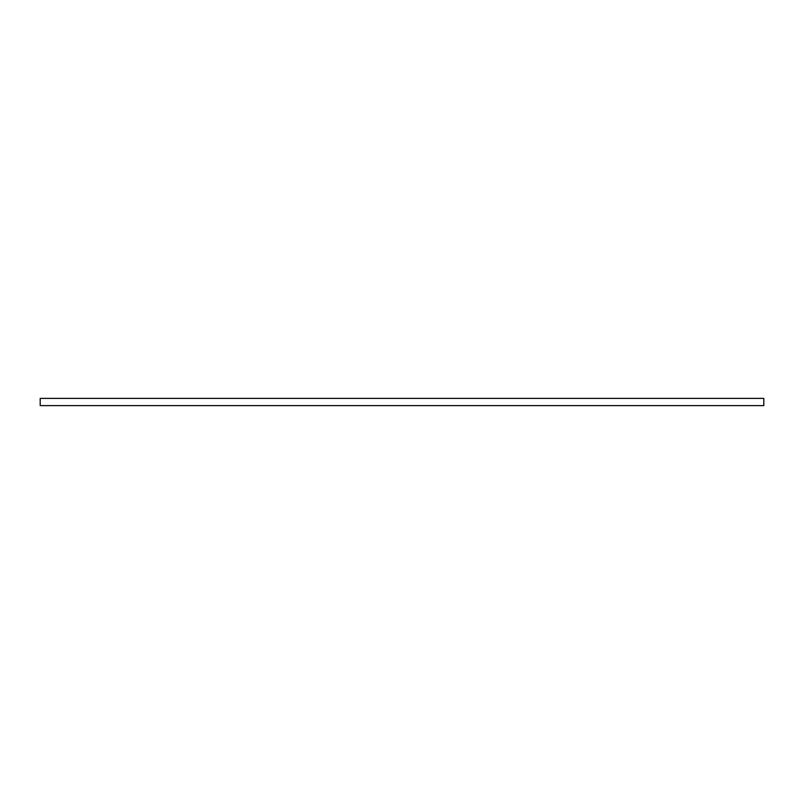 <?xml version="1.0" encoding="UTF-8"?>
<svg xmlns="http://www.w3.org/2000/svg" width="804" height="804" viewBox="0 0 804 804"><rect width="100%" height="100%" fill="white"/><g stroke="black" fill="none" stroke-linecap="round" stroke-linejoin="round"><path stroke-width="1.21" d="M40.2 405.618L763.8 405.618L763.8 398.382L40.2 398.382L40.2 405.618"/></g></svg>
